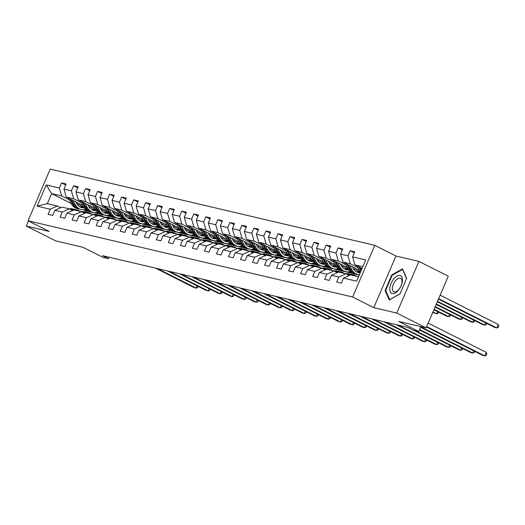 <?xml version="1.0" encoding="UTF-8"?>
<svg xmlns="http://www.w3.org/2000/svg" width="525" height="525" viewBox="0 0 525 525"><rect width="100%" height="100%" fill="white"/><g stroke="black" fill="none" stroke-linecap="round" stroke-linejoin="round"><path stroke-width="0.79" d="M374.778 245.339L50.216 169.116L28.068 220.782L352.636 297.006L374.778 245.339L395.935 256.003L373.787 307.67L396.762 313.064L418.911 261.397L395.935 256.003M418.911 261.397L448.284 276.202L426.142 327.869L398.777 321.444L418.753 331.518L420.847 326.629M28.429 220.966L26.25 226.052L55.63 240.863L82.996 247.288L102.979 257.362L108.373 258.628L108.99 257.191M396.762 313.064L426.142 327.869M71.216 203.49L51.627 193.613L47.316 203.667L57.337 206.023L50.242 209.239L48.057 214.338L52.684 215.421L54.869 210.328L62.272 212.061L60.086 217.16L64.713 218.249L66.898 213.15L74.301 214.889L72.115 219.982L76.735 221.071L78.921 215.972L86.323 217.711L84.138 222.81L88.764 223.893L90.95 218.8L98.352 220.539L96.167 225.632L100.793 226.721L102.979 221.622L110.375 223.361L108.196 228.46L112.816 229.543L115.001 224.444L122.404 226.183L120.218 231.282L124.845 232.365L127.03 227.273L134.433 229.012L132.248 234.104L136.874 235.193L139.059 230.094L146.455 231.833L144.27 236.933L148.897 238.015L151.082 232.923L158.484 234.655L156.299 239.754L160.926 240.844L163.111 235.745L170.513 237.484L168.328 242.576L172.955 243.666L175.133 238.567L182.536 240.306L180.351 245.405L184.977 246.488L187.162 241.395L194.565 243.127L192.38 248.227L197.006 249.316L199.192 244.217L206.588 245.956L204.409 251.055L209.029 252.138L211.214 247.039L218.617 248.778L216.431 253.877L221.058 254.96L223.243 249.867L230.646 251.606L228.46 256.699L233.087 257.788L235.272 252.689L242.668 254.428L240.483 259.527L245.109 260.61L247.295 255.511L254.697 257.25L252.512 262.349L257.138 263.432L259.324 258.339L266.726 260.078L264.541 265.171L269.168 266.26L271.346 261.161L278.749 262.9L276.563 267.999L281.19 269.082L283.375 263.99L290.778 265.722L288.592 270.821L293.219 271.911L295.404 266.812L302.8 268.551L300.622 273.643L305.242 274.733L307.427 269.633L314.829 271.373L312.644 276.472L317.271 277.554L319.456 272.462L326.858 274.201L324.673 279.293L329.3 280.383L331.485 275.284L338.881 277.023L336.696 282.122L341.322 283.205L343.508 278.106L356.613 281.183L365.715 259.96L352.603 256.882L354.788 251.783L350.162 250.701L354.349 252.807M50.242 209.239L37.137 206.161L46.233 184.938L59.338 188.016L61.523 182.917L65.71 185.03M350.162 250.701L347.983 255.8L340.581 254.061L342.766 248.962L338.139 247.879L335.954 252.971L328.552 251.232L330.737 246.14L326.11 245.05L323.925 250.149L316.529 248.41L318.708 243.311L314.088 242.228L311.902 247.321L304.5 245.588L306.685 240.489L302.059 239.4L299.873 244.499L292.471 242.76L294.656 237.668L290.03 236.578L287.844 241.677L280.448 239.938L282.634 234.839L278.007 233.756L275.822 238.849L268.419 237.11L270.605 232.017L265.978 230.928L263.793 236.027L256.39 234.288L258.576 229.189L253.949 228.106L251.77 233.205L244.368 231.466L246.553 226.367L241.927 225.284L239.741 230.377L232.339 228.637L234.524 223.545L229.898 222.456L227.712 227.555L220.316 225.816L222.495 220.717L217.875 219.634L215.69 224.733L208.287 222.994L210.473 217.895L205.846 216.805L203.661 221.904L196.258 220.165L198.443 215.073L193.817 213.983L191.632 219.082L184.236 217.343L186.421 212.244L181.794 211.162L179.609 216.254L172.207 214.522L174.392 209.423L169.765 208.333L167.58 213.432L160.178 211.693L162.363 206.601L157.736 205.511L155.558 210.61L148.155 208.871L150.34 203.772L145.714 202.689L143.528 207.782L136.126 206.043L138.311 200.95L133.685 199.861L131.499 204.96L124.097 203.221L126.282 198.122L121.662 197.039L119.477 202.138L112.074 200.399L114.26 195.3L109.633 194.217L107.448 199.31L100.045 197.571L102.231 192.478L97.604 191.389L95.419 196.488L88.023 194.749L90.202 189.65L85.582 188.567L83.396 193.659L75.994 191.927L78.179 186.828L73.552 185.738L71.367 190.838L63.965 189.098L66.15 184.006L61.523 182.917M418.753 331.518L413.359 330.251L407.479 327.285L102.5 255.668L108.373 258.628M54.869 210.328L61.963 207.113L69.366 208.845L72.693 210.525M111.812 216.773L100.354 214.233L96.836 212.461M82.747 205.36L66.275 197.052L73.677 198.791L81.349 202.663M107.756 215.972L106.614 215.394M94.303 209.193L88.718 206.377M74.812 209.396A11.688 9.995 103.2 0 0 74.353 209.272L72.89 208.93A11.688 9.995 -76.8 0 0 69.353 208.845L62.272 212.061M63.965 189.098L66.275 197.052M71.367 190.838L73.677 198.791M66.898 213.15L73.992 209.934L81.395 211.673L84.715 213.347M123.834 219.594L112.383 217.061L108.859 215.283M94.776 208.182L78.297 199.881L85.7 201.62L93.378 205.485M119.785 218.794L118.643 218.223M106.332 212.015L100.748 209.199M81.395 211.673L74.301 214.889M75.994 191.927L78.297 199.881M83.396 193.659L85.7 201.62M78.921 215.972L86.015 212.756L93.417 214.495L96.744 216.169M135.863 222.423L124.405 219.883L120.888 218.111M106.805 211.011L90.326 202.702L97.729 204.442L105.4 208.313M131.808 221.622L130.666 221.045M118.355 214.843L112.77 212.028M98.864 215.047A11.688 9.995 103.2 0 0 98.405 214.922L96.941 214.581A11.688 9.995 -76.8 0 0 93.404 214.495L86.323 217.711M88.023 194.749L90.326 202.702M95.419 196.488L97.729 204.442M90.95 218.8L98.044 215.585L105.446 217.317L108.773 218.997M147.893 225.245L136.434 222.705L132.917 220.933M118.827 213.832L102.355 205.531L109.758 207.263L117.429 211.135M143.837 224.444L142.695 223.873M130.384 217.665L124.799 214.85M105.446 217.317L98.352 220.539M100.045 197.571L102.355 205.531M107.448 199.31L109.758 207.263M102.979 221.622L110.073 218.407L117.475 220.146L120.796 221.819M159.915 228.067L148.463 225.533L144.939 223.755M130.856 216.654L114.378 208.353L121.78 210.092L129.458 213.957M155.859 227.273L154.724 226.695M142.413 220.487L136.822 217.672M122.922 220.69A11.688 9.995 103.2 0 0 122.463 220.572L120.993 220.224A11.688 9.995 -76.8 0 0 117.456 220.139L110.375 223.361M112.074 200.399L114.378 208.353M119.477 202.138L121.78 210.092M115.001 224.444L122.095 221.228L129.498 222.968L132.825 224.648M171.944 230.895L160.486 228.355L156.968 226.583M142.885 219.483L126.407 211.175L133.809 212.914L141.481 216.786M167.888 230.094L166.747 229.517M154.435 223.315L148.851 220.5M129.498 222.968L122.404 226.183M124.097 203.221L126.407 211.175M131.499 204.96L133.809 212.914M127.03 227.273L134.124 224.057L141.527 225.796L144.847 227.469M183.973 233.717L172.515 231.177L168.998 229.405M154.908 222.305L138.436 214.003L145.832 215.742L153.51 219.607M179.918 232.916L178.776 232.345M166.464 226.137L160.88 223.322M146.974 226.341A11.688 9.995 103.2 0 0 146.514 226.223L145.051 225.875A11.688 9.995 -76.8 0 0 141.507 225.789L134.433 229.012M136.126 206.043L138.436 214.003M143.528 207.782L145.832 215.742M139.059 230.094L146.153 226.879L153.549 228.618L156.877 230.291M195.996 236.539L184.544 234.006L181.02 232.227M166.937 225.133L150.458 216.825L157.861 218.564L165.532 222.429M191.94 235.745L190.798 235.167M178.487 228.959L172.902 226.144M153.549 228.618L146.455 231.833M148.155 208.871L150.458 216.825M155.558 210.61L157.861 218.564M151.082 232.923L158.176 229.701L165.578 231.44L168.906 233.12M208.025 239.367L196.567 236.827L193.049 235.056M178.959 227.955L162.487 219.647L169.89 221.386L177.562 225.258M203.969 238.567L202.827 237.989M190.516 231.787L184.931 228.972M171.025 231.991A11.688 9.995 103.2 0 0 170.566 231.866L169.102 231.525A11.688 9.995 -76.8 0 0 165.565 231.44L158.484 234.655M160.178 211.693L162.487 219.647M167.58 213.432L169.89 221.386M163.111 235.745L170.205 232.529L177.607 234.268L180.928 235.942M220.047 242.189L208.596 239.656L205.072 237.877M190.988 230.777L174.517 222.475L181.912 224.214L189.591 228.08M215.998 241.388L214.856 240.817M202.545 234.609L196.96 231.794M177.607 234.268L170.513 237.484M172.207 214.522L174.517 222.475M179.609 216.254L181.912 224.214M175.133 238.567L182.234 235.351L189.63 237.09L192.957 238.763M232.076 245.011L220.618 242.478L217.101 240.706M203.018 233.605L186.539 225.297L193.942 227.036L201.613 230.902M228.021 244.217L226.879 243.639M214.567 237.431L208.983 234.616M189.63 237.09L182.536 240.306M184.236 217.343L186.539 225.297M191.632 219.082L193.942 227.036M187.162 241.395L194.257 238.179L201.659 239.912L204.986 241.592M244.105 247.839L232.647 245.3L229.13 243.528M215.04 236.427L198.568 228.126L205.971 229.858L213.642 233.73M240.05 247.039L238.908 246.468M226.597 240.26L221.012 237.444M201.659 239.912L194.565 243.127M196.258 220.165L198.568 228.126M203.661 221.904L205.971 229.858M199.192 244.217L206.286 241.001L213.688 242.74L217.009 244.414M256.128 250.661L244.676 248.128L241.152 246.35M227.069 239.249L210.591 230.948L217.993 232.687L225.671 236.552M252.072 249.861L250.937 249.29M238.626 243.082L233.041 240.266A9.699 8.295 103.2 0 0 238.074 244.328A9.699 8.295 103.2 0 0 240.45 244.479M219.135 243.285A11.688 9.995 103.2 0 0 218.676 243.167L217.206 242.819A11.688 9.995 -76.8 0 0 213.668 242.734L206.588 245.956M208.287 222.994L210.591 230.948M215.69 224.733L217.993 232.687M211.214 247.039L218.308 243.823L225.711 245.562L229.038 247.242M268.157 253.49L256.699 250.95L253.181 249.178M239.098 242.077L222.62 233.769L230.022 235.508L237.694 239.38M264.101 252.689L262.959 252.112M250.648 245.91L245.063 243.095M225.711 245.562L218.617 248.778M220.316 225.816L222.62 233.769M227.712 227.555L230.022 235.508M223.243 249.867L230.337 246.652L237.74 248.391L241.06 250.064M280.186 256.312L268.728 253.772L265.21 252M251.121 244.899L234.649 236.598L242.045 238.33L249.723 242.202M276.13 255.511L274.988 254.94M262.677 248.732L257.092 245.917M243.187 248.935A11.688 9.995 103.2 0 0 242.727 248.817L241.264 248.469A11.688 9.995 -76.8 0 0 237.727 248.384L230.646 251.606M232.339 228.637L234.649 236.598M239.741 230.377L242.045 238.33M235.272 252.689L242.366 249.473L249.762 251.213L253.089 252.886M292.208 259.133L280.757 256.6L277.233 254.822M263.15 247.721L246.671 239.42L254.074 241.159L261.752 245.024M288.153 258.339L287.011 257.762M274.7 251.554L269.115 248.738M249.762 251.213L242.668 254.428M244.368 231.466L246.671 239.42M251.77 233.205L254.074 241.159M247.295 255.511L254.389 252.295L261.791 254.034L265.118 255.714M304.238 261.962L292.779 259.422L289.262 257.65M275.172 250.55L258.7 242.242L266.103 243.981L273.774 247.852M300.182 261.161L299.04 260.584M286.729 254.382L281.144 251.567M267.238 254.586A11.688 9.995 103.2 0 0 266.779 254.461L265.315 254.12A11.688 9.995 -76.8 0 0 261.778 254.034L254.697 257.25M256.39 234.288L258.7 242.242M263.793 236.027L266.103 243.981M259.324 258.339L266.418 255.124L273.82 256.863L277.141 258.536M316.26 264.784L304.808 262.244L301.291 260.472M287.201 253.372L270.729 245.07L278.125 246.809L285.803 250.674M312.211 263.983L311.069 263.412M298.758 257.204L293.173 254.389M273.82 256.863L266.726 260.078M268.419 237.11L270.729 245.07M275.822 238.849L278.125 246.809M271.346 261.161L278.447 257.946L285.843 259.685L289.17 261.358M328.289 267.606L316.831 265.072L313.313 263.301M299.23 256.2L282.752 247.892L290.154 249.631L297.826 253.496M324.233 266.812L323.092 266.234M310.78 260.026L305.196 257.211M291.29 260.236A11.688 9.995 103.2 0 0 290.83 260.111L289.367 259.77A11.688 9.995 -76.8 0 0 285.83 259.678L278.749 262.9M280.448 239.938L282.752 247.892M287.844 241.677L290.154 249.631M283.375 263.99L290.469 260.767L297.872 262.507L301.199 264.187M340.318 270.434L328.86 267.894L325.342 266.123M311.253 259.022L294.781 250.714L302.183 252.453L309.855 256.325M336.262 269.633L335.121 269.056M322.809 262.854L317.225 260.039M303.319 263.058A11.688 9.995 103.2 0 0 302.859 262.933L301.396 262.592A11.688 9.995 -76.8 0 0 297.859 262.507L290.778 265.722M292.471 242.76L294.781 250.714M299.873 244.499L302.183 252.453M295.404 266.812L302.498 263.596L309.901 265.335L313.222 267.008M352.341 273.256L340.889 270.723L337.365 268.944M323.282 261.844L306.803 253.542L314.206 255.281L321.884 259.147M348.285 272.455L347.15 271.884M334.838 265.676L329.254 262.861M309.901 265.335L302.8 268.551M304.5 245.588L306.803 253.542M311.902 247.321L314.206 255.281M307.427 269.633L314.521 266.418L321.923 268.157L325.251 269.83M359.251 275.034L352.912 273.545L349.394 271.773M335.311 264.672L318.832 256.364L326.235 258.103L333.907 261.975M346.861 268.505L341.276 265.689M327.37 268.708A11.688 9.995 103.2 0 0 326.911 268.583L325.447 268.242A11.688 9.995 -76.8 0 0 321.91 268.157L314.829 271.373M316.529 248.41L318.832 256.364M323.925 250.149L326.235 258.103M319.456 272.462L326.55 269.246L333.952 270.979L337.273 272.659M347.333 267.494L330.862 259.192L338.258 260.925L345.936 264.797M358.89 271.327L353.305 268.511M333.952 270.979L326.858 274.201M328.552 251.232L330.862 259.192M335.954 252.971L338.258 260.925M331.485 275.284L338.579 272.068L345.975 273.807L349.302 275.481M359.363 270.316L342.884 262.014L350.287 263.753L357.965 267.619M345.975 273.807L338.881 277.023M340.581 254.061L342.884 262.014M347.983 255.8L350.287 263.753M343.508 278.106L350.602 274.89L358.516 276.747M362.073 268.446L354.913 264.836L362.827 266.693M352.603 256.882L354.913 264.836M373.787 307.67L352.636 297.006M26.25 226.052L49.225 231.446L28.068 220.782M57.337 206.023L60.664 207.697M99.783 213.944L85.706 210.794L83.665 209.764M85.706 210.794L85.26 211.838M95.727 213.15L94.585 212.573M82.274 206.364L76.689 203.549A9.699 8.295 103.2 0 0 81.729 207.618A9.699 8.295 103.2 0 0 84.105 207.769M69.32 199.835L61.648 195.969L51.627 193.613L46.233 184.938M47.316 203.667L37.137 206.161M59.338 188.016L61.648 195.969M338.139 247.879L342.326 249.985M326.11 245.05L330.297 247.163M347.524 271.904L348.351 272.317M314.088 242.228L318.275 244.335M335.501 269.082L336.322 269.496M302.059 239.4L306.246 241.513M323.472 266.254L324.293 266.667M290.03 236.578L294.217 238.691M311.45 263.432L312.27 263.845M278.007 233.756L282.194 235.863M299.421 260.61L300.241 261.023M265.978 230.928L270.165 233.041M287.392 257.782L288.212 258.195M253.949 228.106L258.136 230.219M275.369 254.96L276.189 255.373M241.927 225.284L246.113 227.391M263.34 252.138L264.16 252.551M229.898 222.456L234.084 224.569M251.311 249.309L252.138 249.723M217.875 219.634L222.062 221.74M239.288 246.488L240.109 246.901M205.846 216.805L210.033 218.918M227.259 243.659L228.08 244.073M193.817 213.983L198.004 216.097M215.237 240.837L216.057 241.251M181.794 211.162L185.981 213.268M203.208 238.015L204.028 238.429M169.765 208.333L173.952 210.446M191.179 235.187L191.999 235.6M157.736 205.511L161.923 207.624M179.156 232.365L179.977 232.778M145.714 202.689L149.901 204.796M167.127 229.543L167.947 229.957M133.685 199.861L137.872 201.974M155.098 226.715L155.925 227.128M121.662 197.039L125.843 199.146M143.076 223.893L143.896 224.306M109.633 194.217L113.82 196.324M131.047 221.064L131.867 221.484M97.604 191.389L101.791 193.502M119.024 218.243L119.844 218.656M85.582 188.567L89.768 190.673M106.995 215.421L107.815 215.834M73.552 185.738L77.739 187.852M94.966 212.592L95.786 213.006M402.557 268.866L391.781 274.897L385.114 290.456L389.215 299.985L399.991 293.947L406.658 278.388L402.557 268.866M385.875 290.843L385.114 290.456M392.359 275.185L391.781 274.897M357.991 276.629A11.688 9.995 -76.8 0 1 358.608 276.537M426.687 326.596L484.785 355.884L482.856 355.432L426.503 327.022M428.183 323.105L486.281 352.393L484.785 355.884L486.183 355.471L486.78 354.073L486.281 352.393M357.085 265.932L359.973 271.497A11.688 9.995 103.2 0 0 360.426 272.291M361.673 268.242L361.942 268.761M438.473 299.099L494.826 327.502L496.755 327.954L498.251 324.463L440.153 295.181M358.831 266.812L360.99 270.979M361.358 270.119L359.927 267.369M498.251 324.463L498.75 326.143L498.153 327.541L496.755 327.954L438.657 298.673M393.724 278.985A9.929 5.04 -63.2 0 0 390.246 291.815A9.929 5.04 -63.2 0 0 398.514 290.095A9.929 5.04 -63.2 0 0 401.992 277.272A9.929 5.04 -63.2 0 0 393.724 278.985M395.377 280.875A7.521 3.819 -63.2 0 0 393.809 291.795A7.521 3.819 -63.2 0 0 399.007 289.288A7.521 3.819 -63.2 0 0 400.575 278.368A7.521 3.819 -63.2 0 0 395.377 280.875M400.057 293.797L389.662 299.618L385.685 290.384L392.142 275.31L402.583 269.463L406.547 278.657M348.357 275.008L349.584 274.752A11.688 9.995 -76.8 0 1 353.358 274.792A11.688 9.995 -76.8 0 1 356.567 276.294M345.962 273.801A11.688 9.995 -76.8 0 1 349.499 273.886L350.969 274.234A11.688 9.995 103.2 0 0 347.189 274.194L346.874 274.26M347.452 274.549L348.114 274.411A11.688 9.995 -76.8 0 1 351.894 274.45L353.358 274.792M420.755 326.845L472.756 353.056L470.827 352.603L420.571 327.272M351.428 274.352A11.688 9.995 103.2 0 0 350.969 274.234M474.718 351.33L474.154 352.642L472.756 353.056L473.714 350.825M336.335 272.18L337.555 271.93A11.688 9.995 -76.8 0 1 341.329 271.97A11.688 9.995 -76.8 0 1 344.538 273.466M333.939 270.979A11.688 9.995 -76.8 0 1 337.477 271.064L338.94 271.405A11.688 9.995 103.2 0 0 335.167 271.366L334.845 271.432M335.423 271.72L336.092 271.582A11.688 9.995 -76.8 0 1 339.865 271.628L341.329 271.97M419.613 329.51L460.727 350.234L458.804 349.781L419.429 329.936M339.399 271.53A11.688 9.995 103.2 0 0 338.94 271.405M462.696 348.502L462.131 349.821L460.727 350.234L461.685 347.996M356.482 271.845A9.699 8.295 103.2 0 0 359.697 270.959M345.063 263.11L347.944 268.669A11.688 9.995 103.2 0 0 354.034 273.604L355.497 273.945A11.688 9.995 103.2 0 0 355.963 274.043M349.643 265.42L351.803 269.574A11.688 9.995 103.2 0 0 357.886 274.509A11.688 9.995 103.2 0 0 359.389 274.719M352.433 266.825L353.286 268.478A9.699 8.295 103.2 0 0 358.345 272.573A9.699 8.295 103.2 0 0 360.229 272.757M346.802 263.99L349.407 269.017A11.688 9.995 103.2 0 0 355.497 273.945M360.111 271.76A9.699 8.295 -76.8 0 1 357.171 272.186M357.886 274.509L356.423 274.162A11.688 9.995 -76.8 0 1 350.333 269.233L347.904 264.541M357.617 272.363A9.699 8.295 103.2 0 0 360.36 272.18M437.332 301.757L482.797 324.68L484.726 325.132L437.515 301.33M486.688 323.4L486.124 324.719L484.726 325.132L485.684 322.895M344.452 269.023A9.699 8.295 103.2 0 0 347.668 268.137M333.034 260.288L335.921 265.847A11.688 9.995 103.2 0 0 342.005 270.775L343.475 271.123A11.688 9.995 103.2 0 0 343.934 271.215M337.614 262.598L339.773 266.752A11.688 9.995 103.2 0 0 345.863 271.681A11.688 9.995 103.2 0 0 350.195 271.589M340.403 264.003L341.263 265.657A9.699 8.295 103.2 0 0 346.316 269.752A9.699 8.295 103.2 0 0 348.692 269.902M334.773 261.161L337.385 266.188A11.688 9.995 103.2 0 0 343.475 271.123M348.088 268.938A9.699 8.295 -76.8 0 1 345.148 269.364M345.863 271.681L344.4 271.34A11.688 9.995 -76.8 0 1 338.31 266.411L335.875 261.719M345.594 269.542A9.699 8.295 103.2 0 0 348.337 269.358M436.196 304.421L470.774 321.851L472.697 322.304L436.373 303.995M474.666 320.578L474.101 321.891L472.697 322.304L473.655 320.066M324.306 269.358L325.526 269.102A11.688 9.995 -76.8 0 1 329.306 269.148A11.688 9.995 -76.8 0 1 332.509 270.644M323.393 268.898L324.063 268.761A11.688 9.995 -76.8 0 1 327.836 268.8L329.306 269.148M415.793 330.822L448.704 347.412L446.775 346.959L413.864 330.369M326.911 268.583A11.688 9.995 103.2 0 0 323.137 268.544L322.822 268.61M450.667 345.68L450.102 346.999L448.704 347.412L449.663 345.174M312.277 266.536L313.504 266.28A11.688 9.995 -76.8 0 1 317.277 266.319A11.688 9.995 -76.8 0 1 320.486 267.816M309.881 265.328A11.688 9.995 -76.8 0 1 313.425 265.414L314.888 265.762A11.688 9.995 103.2 0 0 311.108 265.722L310.793 265.788M311.371 266.077L312.034 265.939A11.688 9.995 -76.8 0 1 315.814 265.978L317.277 266.319M397.891 325.034L436.675 344.584L434.746 344.131L395.962 324.581M315.348 265.88A11.688 9.995 103.2 0 0 314.888 265.762M438.637 342.858L438.073 344.17L436.675 344.584L437.633 342.346M300.254 263.707L301.475 263.458A11.688 9.995 -76.8 0 1 305.248 263.498A11.688 9.995 -76.8 0 1 308.457 264.994M299.342 263.248L300.011 263.11A11.688 9.995 -76.8 0 1 303.785 263.15L305.248 263.498M385.862 322.212L424.653 341.762L422.723 341.309L383.939 321.759M302.859 262.933A11.688 9.995 103.2 0 0 299.086 262.894L298.764 262.959M426.615 340.029L426.051 341.348L424.653 341.762L425.611 339.524M332.423 266.201A9.699 8.295 103.2 0 0 335.639 265.315M321.005 257.46L323.892 263.025A11.688 9.995 103.2 0 0 329.982 267.953L331.446 268.295A11.688 9.995 103.2 0 0 331.912 268.393M325.592 259.77L327.744 263.931A11.688 9.995 103.2 0 0 333.834 268.859A11.688 9.995 103.2 0 0 338.166 268.767M328.374 261.174L329.234 262.835A9.699 8.295 103.2 0 0 334.287 266.923A9.699 8.295 103.2 0 0 336.663 267.074M322.75 258.339L325.356 263.366A11.688 9.995 103.2 0 0 331.446 268.295M336.059 266.109A9.699 8.295 -76.8 0 1 333.119 266.543M333.834 268.859L332.371 268.511A11.688 9.995 -76.8 0 1 326.281 263.583L323.846 258.891M333.565 266.713A9.699 8.295 103.2 0 0 336.308 266.536M435.054 307.086L458.745 319.029L460.674 319.482L435.238 306.659M462.637 317.75L462.072 319.069L460.674 319.482L461.633 317.244M320.401 263.373A9.699 8.295 103.2 0 0 323.617 262.487M308.982 254.638L311.863 260.197A11.688 9.995 103.2 0 0 317.953 265.132L319.417 265.473A11.688 9.995 103.2 0 0 319.882 265.571M313.563 256.948L315.722 261.102A11.688 9.995 103.2 0 0 321.805 266.037A11.688 9.995 103.2 0 0 326.143 265.939M316.352 258.353L317.212 260.006A9.699 8.295 103.2 0 0 322.265 264.101A9.699 8.295 103.2 0 0 324.64 264.252M310.721 255.518L313.333 260.544A11.688 9.995 103.2 0 0 319.417 265.473M324.037 263.287A9.699 8.295 -76.8 0 1 321.09 263.714M321.805 266.037L320.342 265.689A11.688 9.995 -76.8 0 1 314.258 260.761L311.824 256.069M321.536 263.891A9.699 8.295 103.2 0 0 324.279 263.707M433.913 309.75L446.716 316.207L448.645 316.654L434.096 309.323M450.608 314.928L450.043 316.247L448.645 316.654L449.603 314.423M308.372 260.551A9.699 8.295 103.2 0 0 311.588 259.665M296.953 251.81L299.841 257.375A11.688 9.995 103.2 0 0 305.924 262.303L307.394 262.651A11.688 9.995 103.2 0 0 307.86 262.743M301.54 254.126L303.693 258.28A11.688 9.995 103.2 0 0 309.783 263.209A11.688 9.995 103.2 0 0 314.114 263.117M304.323 255.524L305.183 257.184A9.699 8.295 103.2 0 0 310.236 261.279A9.699 8.295 103.2 0 0 312.611 261.43M298.699 252.689L301.304 257.716A11.688 9.995 103.2 0 0 307.394 262.651M312.007 260.459A9.699 8.295 -76.8 0 1 309.067 260.892M309.783 263.209L308.319 262.868A11.688 9.995 -76.8 0 1 302.229 257.933L299.795 253.247M309.514 261.063A9.699 8.295 103.2 0 0 312.257 260.886M432.771 312.408L436.623 313.832L432.954 311.981M438.585 312.106L438.021 313.418L436.623 313.832L437.581 311.594M296.343 257.729A9.699 8.295 103.2 0 0 299.558 256.837M284.924 248.988L287.812 254.553A11.688 9.995 103.2 0 0 293.902 259.481L295.365 259.822A11.688 9.995 103.2 0 0 295.831 259.921M289.511 251.298L291.664 255.452A11.688 9.995 103.2 0 0 297.754 260.387A11.688 9.995 103.2 0 0 302.085 260.295M292.294 252.702L293.153 254.363A9.699 8.295 103.2 0 0 298.207 258.451A9.699 8.295 103.2 0 0 300.582 258.602M286.67 249.867L289.275 254.894A11.688 9.995 103.2 0 0 295.365 259.822M299.978 257.637A9.699 8.295 -76.8 0 1 297.038 258.07M297.754 260.387L296.29 260.039A11.688 9.995 -76.8 0 1 290.2 255.111L287.772 250.418M297.485 258.241A9.699 8.295 103.2 0 0 300.228 258.064M284.32 254.901A9.699 8.295 103.2 0 0 287.536 254.015M272.902 246.166L275.783 251.724A11.688 9.995 103.2 0 0 281.873 256.659L283.336 257.001A11.688 9.995 103.2 0 0 283.802 257.099M277.482 248.476L279.641 252.63A11.688 9.995 103.2 0 0 285.731 257.558A11.688 9.995 103.2 0 0 290.062 257.467M280.271 249.88L281.131 251.534A9.699 8.295 103.2 0 0 286.184 255.629A9.699 8.295 103.2 0 0 288.56 255.78M274.641 247.039L277.252 252.072A11.688 9.995 103.2 0 0 283.336 257.001M287.956 254.815A9.699 8.295 -76.8 0 1 285.009 255.242M285.731 257.558L284.261 257.217A11.688 9.995 -76.8 0 1 278.178 252.289L275.743 247.597M285.462 255.419A9.699 8.295 103.2 0 0 288.199 255.235M272.291 252.079A9.699 8.295 103.2 0 0 275.507 251.193M260.873 243.338L263.76 248.902A11.688 9.995 103.2 0 0 269.85 253.831L271.313 254.179A11.688 9.995 103.2 0 0 271.779 254.271M265.46 245.648L267.612 249.808A11.688 9.995 103.2 0 0 273.702 254.737A11.688 9.995 103.2 0 0 278.033 254.645M268.242 247.052L269.102 248.712A9.699 8.295 103.2 0 0 274.155 252.801A9.699 8.295 103.2 0 0 276.531 252.952M262.618 244.217L265.223 249.244A11.688 9.995 103.2 0 0 271.313 254.179M275.927 251.987A9.699 8.295 -76.8 0 1 272.987 252.42M273.702 254.737L272.239 254.395A11.688 9.995 -76.8 0 1 266.149 249.46L263.714 244.775M273.433 252.591A9.699 8.295 103.2 0 0 276.176 252.413M260.269 249.257A9.699 8.295 103.2 0 0 263.484 248.364M248.85 240.516L251.731 246.074A11.688 9.995 103.2 0 0 257.821 251.009L259.284 251.35A11.688 9.995 103.2 0 0 259.75 251.449M253.431 242.826L255.59 246.98A11.688 9.995 103.2 0 0 261.673 251.915A11.688 9.995 103.2 0 0 266.011 251.823M256.213 244.23L257.073 245.884A9.699 8.295 103.2 0 0 262.126 249.979A9.699 8.295 103.2 0 0 264.502 250.13M250.589 241.395L253.194 246.422A11.688 9.995 103.2 0 0 259.284 251.35M263.898 249.165A9.699 8.295 -76.8 0 1 260.958 249.598M261.673 251.915L260.21 251.567A11.688 9.995 -76.8 0 1 254.12 246.638L251.692 241.946M261.404 249.769A9.699 8.295 103.2 0 0 264.147 249.592M248.24 246.428A9.699 8.295 103.2 0 0 251.455 245.543M236.821 237.694L239.708 243.252A11.688 9.995 103.2 0 0 245.792 248.181L247.255 248.528A11.688 9.995 103.2 0 0 247.721 248.62M241.402 240.004L243.561 244.158A11.688 9.995 103.2 0 0 249.651 249.086A11.688 9.995 103.2 0 0 253.982 248.994M244.191 241.408L245.05 243.062A9.699 8.295 103.2 0 0 250.103 247.157A9.699 8.295 103.2 0 0 252.479 247.308M238.56 238.567L241.172 243.593A11.688 9.995 103.2 0 0 247.255 248.528M251.875 246.343A9.699 8.295 -76.8 0 1 248.929 246.77M249.651 249.086L248.181 248.745A11.688 9.995 -76.8 0 1 242.097 243.817L239.662 239.124M249.382 246.947A9.699 8.295 103.2 0 0 252.118 246.763M236.211 243.607A9.699 8.295 103.2 0 0 239.426 242.721M224.792 234.865L227.679 240.43A11.688 9.995 103.2 0 0 233.769 245.359L235.233 245.7A11.688 9.995 103.2 0 0 235.699 245.798M229.379 237.175L231.532 241.336A11.688 9.995 103.2 0 0 237.622 246.264A11.688 9.995 103.2 0 0 241.953 246.173M232.162 238.58L233.021 240.24M226.537 235.745L229.143 240.772A11.688 9.995 103.2 0 0 235.233 245.7M239.846 243.515A9.699 8.295 -76.8 0 1 236.906 243.948M237.622 246.264L236.158 245.923A11.688 9.995 -76.8 0 1 230.068 240.988L227.633 236.302M237.352 244.118A9.699 8.295 103.2 0 0 240.096 243.941M224.188 240.778A9.699 8.295 103.2 0 0 227.404 239.892M212.769 232.043L215.65 237.602A11.688 9.995 103.2 0 0 221.74 242.537L223.204 242.878A11.688 9.995 103.2 0 0 223.67 242.977M217.35 234.353L219.509 238.507A11.688 9.995 103.2 0 0 225.593 243.442A11.688 9.995 103.2 0 0 229.93 243.351M220.139 235.758L220.999 237.412A9.699 8.295 103.2 0 0 226.052 241.507A9.699 8.295 103.2 0 0 228.427 241.657M214.508 232.923L217.12 237.95A11.688 9.995 103.2 0 0 223.204 242.878M227.824 240.693A9.699 8.295 -76.8 0 1 224.877 241.119M225.593 243.442L224.129 243.095A11.688 9.995 -76.8 0 1 218.046 238.166L215.611 233.474M225.323 241.297A9.699 8.295 103.2 0 0 228.067 241.113M212.159 237.956A9.699 8.295 103.2 0 0 215.375 237.07M200.74 229.222L203.628 234.78A11.688 9.995 103.2 0 0 209.711 239.708L211.181 240.056A11.688 9.995 103.2 0 0 211.647 240.148M205.327 231.532L207.48 235.686A11.688 9.995 103.2 0 0 213.57 240.614A11.688 9.995 103.2 0 0 217.901 240.522M208.11 232.936L208.97 234.59A9.699 8.295 103.2 0 0 214.023 238.685A9.699 8.295 103.2 0 0 216.398 238.836M202.486 230.094L205.091 235.121A11.688 9.995 103.2 0 0 211.181 240.056M215.795 237.871A9.699 8.295 -76.8 0 1 212.855 238.298M213.57 240.614L212.107 240.273A11.688 9.995 -76.8 0 1 206.017 235.338L203.582 230.652M213.301 238.475A9.699 8.295 103.2 0 0 216.044 238.291M200.13 235.134A9.699 8.295 103.2 0 0 203.346 234.242M188.711 226.393L191.599 231.958A11.688 9.995 103.2 0 0 197.689 236.887L199.152 237.228A11.688 9.995 103.2 0 0 199.618 237.326M193.298 228.703L195.451 232.864A11.688 9.995 103.2 0 0 201.541 237.792A11.688 9.995 103.2 0 0 205.872 237.7M196.081 230.107L196.941 231.768A9.699 8.295 103.2 0 0 201.994 235.856A9.699 8.295 103.2 0 0 204.369 236.007M190.457 227.273L193.062 232.299A11.688 9.995 103.2 0 0 199.152 237.228M203.766 235.043A9.699 8.295 -76.8 0 1 200.826 235.476M201.541 237.792L200.077 237.444A11.688 9.995 -76.8 0 1 193.988 232.516L191.559 227.824M201.272 235.646A9.699 8.295 103.2 0 0 204.015 235.469M188.107 232.306A9.699 8.295 103.2 0 0 191.323 231.42M176.689 223.571L179.57 229.13A11.688 9.995 103.2 0 0 185.66 234.065L187.123 234.406A11.688 9.995 103.2 0 0 187.589 234.504M181.269 225.881L183.428 230.035A11.688 9.995 103.2 0 0 189.518 234.97A11.688 9.995 103.2 0 0 193.85 234.872M184.058 227.286L184.918 228.939A9.699 8.295 103.2 0 0 189.971 233.034A9.699 8.295 103.2 0 0 192.347 233.185M178.428 224.451L181.04 229.477A11.688 9.995 103.2 0 0 187.123 234.406M191.743 232.221A9.699 8.295 -76.8 0 1 188.797 232.647M189.518 234.97L188.048 234.623A11.688 9.995 -76.8 0 1 181.965 229.694L179.53 225.002M189.243 232.824A9.699 8.295 103.2 0 0 191.986 232.641M176.078 229.484A9.699 8.295 103.2 0 0 179.294 228.598M164.66 220.743L167.547 226.308A11.688 9.995 103.2 0 0 173.637 231.236L175.101 231.584A11.688 9.995 103.2 0 0 175.567 231.676M169.247 223.053L171.399 227.213A11.688 9.995 103.2 0 0 177.489 232.142A11.688 9.995 103.2 0 0 181.821 232.05M172.029 224.457L172.889 226.118A9.699 8.295 103.2 0 0 177.942 230.213A9.699 8.295 103.2 0 0 180.318 230.363M166.405 221.622L169.011 226.649A11.688 9.995 103.2 0 0 175.101 231.584M179.714 229.392A9.699 8.295 -76.8 0 1 176.774 229.825M177.489 232.142L176.026 231.801A11.688 9.995 -76.8 0 1 169.936 226.866L167.501 222.18M177.22 229.996A9.699 8.295 103.2 0 0 179.963 229.819M164.056 226.662A9.699 8.295 103.2 0 0 167.272 225.77M152.637 217.921L155.518 223.479A11.688 9.995 103.2 0 0 161.608 228.414L163.072 228.756A11.688 9.995 103.2 0 0 163.537 228.854M157.218 220.231L159.377 224.385A11.688 9.995 103.2 0 0 165.46 229.32A11.688 9.995 103.2 0 0 169.798 229.228M160 221.635L160.86 223.296A9.699 8.295 103.2 0 0 165.913 227.384A9.699 8.295 103.2 0 0 168.289 227.535M154.376 218.8L156.982 223.827A11.688 9.995 103.2 0 0 163.072 228.756M167.685 226.57A9.699 8.295 -76.8 0 1 164.745 227.003M165.46 229.32L163.997 228.972A11.688 9.995 -76.8 0 1 157.907 224.044L155.479 219.352M165.191 227.174A9.699 8.295 103.2 0 0 167.934 226.997M152.027 223.834A9.699 8.295 103.2 0 0 155.243 222.948M140.608 215.099L143.496 220.657A11.688 9.995 103.2 0 0 149.579 225.586L151.042 225.934A11.688 9.995 103.2 0 0 151.508 226.026M145.189 217.409L147.348 221.563A11.688 9.995 103.2 0 0 153.438 226.492A11.688 9.995 103.2 0 0 157.769 226.4M147.978 218.813L148.838 220.467A9.699 8.295 103.2 0 0 153.891 224.562A9.699 8.295 103.2 0 0 156.266 224.713M142.347 215.972L144.959 221.005A11.688 9.995 103.2 0 0 151.042 225.934M155.662 223.748A9.699 8.295 -76.8 0 1 152.716 224.175M153.438 226.492L151.968 226.15A11.688 9.995 -76.8 0 1 145.884 221.222L143.45 216.53M153.169 224.352A9.699 8.295 103.2 0 0 155.905 224.168M139.998 221.012A9.699 8.295 103.2 0 0 143.213 220.126M128.579 212.271L131.467 217.836A11.688 9.995 103.2 0 0 137.557 222.764L139.02 223.112A11.688 9.995 103.2 0 0 139.486 223.204M133.166 214.581L135.319 218.741A11.688 9.995 103.2 0 0 141.409 223.67A11.688 9.995 103.2 0 0 145.74 223.578M135.949 215.985L136.808 217.645A9.699 8.295 103.2 0 0 141.862 221.734A9.699 8.295 103.2 0 0 144.237 221.885M130.325 213.15L132.93 218.177A11.688 9.995 103.2 0 0 139.02 223.112M143.633 220.92A9.699 8.295 -76.8 0 1 140.693 221.353M141.409 223.67L139.945 223.328A11.688 9.995 -76.8 0 1 133.855 218.393L131.421 213.708M141.14 221.524A9.699 8.295 103.2 0 0 143.883 221.347M127.975 218.19A9.699 8.295 103.2 0 0 131.191 217.298M116.557 209.449L119.438 215.007A11.688 9.995 103.2 0 0 125.528 219.942L126.991 220.283A11.688 9.995 103.2 0 0 127.457 220.382M121.137 211.759L123.296 215.913A11.688 9.995 103.2 0 0 129.38 220.848A11.688 9.995 103.2 0 0 133.718 220.756M123.926 213.163L124.779 214.817A9.699 8.295 103.2 0 0 129.839 218.912A9.699 8.295 103.2 0 0 132.215 219.063M118.296 210.328L120.901 215.355A11.688 9.995 103.2 0 0 126.991 220.283M131.604 218.098A9.699 8.295 -76.8 0 1 128.664 218.525M129.38 220.848L127.916 220.5A11.688 9.995 -76.8 0 1 121.826 215.572L119.398 210.879M129.111 218.702A9.699 8.295 103.2 0 0 131.854 218.525M115.946 215.362A9.699 8.295 103.2 0 0 119.162 214.476M104.528 206.627L107.415 212.185A11.688 9.995 103.2 0 0 113.498 217.114L114.968 217.462A11.688 9.995 103.2 0 0 115.434 217.553M109.115 208.937L111.267 213.091A11.688 9.995 103.2 0 0 117.357 218.019A11.688 9.995 103.2 0 0 121.688 217.927M111.897 210.341L112.757 211.995A9.699 8.295 103.2 0 0 117.81 216.09A9.699 8.295 103.2 0 0 120.186 216.241M106.267 207.5L108.878 212.527A11.688 9.995 103.2 0 0 114.968 217.462M119.582 215.276A9.699 8.295 -76.8 0 1 116.642 215.703M117.357 218.019L115.894 217.678A11.688 9.995 -76.8 0 1 109.804 212.75L107.369 208.058M117.088 215.88A9.699 8.295 103.2 0 0 119.831 215.696M288.225 260.886L289.446 260.63A11.688 9.995 -76.8 0 1 293.226 260.676A11.688 9.995 -76.8 0 1 296.428 262.172M287.313 260.426L287.982 260.288A11.688 9.995 -76.8 0 1 291.756 260.328L293.226 260.676M373.839 319.384L412.624 338.933L410.694 338.481L371.91 318.931M290.83 260.111A11.688 9.995 103.2 0 0 287.057 260.072L286.742 260.137M414.586 337.208L414.022 338.527L412.624 338.933L413.582 336.702M276.196 258.057L277.423 257.808A11.688 9.995 -76.8 0 1 281.197 257.847A11.688 9.995 -76.8 0 1 284.406 259.343M273.801 256.856A11.688 9.995 -76.8 0 1 277.344 256.942L278.808 257.289A11.688 9.995 103.2 0 0 275.034 257.243L274.713 257.309M275.29 257.604L275.96 257.467A11.688 9.995 -76.8 0 1 279.733 257.506L281.197 257.847M361.81 316.562L400.595 336.112L398.672 335.659L359.881 316.109M279.267 257.408A11.688 9.995 103.2 0 0 278.808 257.289M402.557 334.379L401.992 335.698L400.595 336.112L401.553 333.874M264.173 255.235L265.394 254.986A11.688 9.995 -76.8 0 1 269.168 255.025A11.688 9.995 -76.8 0 1 272.377 256.522M263.261 254.776L263.931 254.638A11.688 9.995 -76.8 0 1 267.704 254.677L269.168 255.025M349.788 313.74L388.572 333.29L386.643 332.837L347.858 313.287M266.779 254.461A11.688 9.995 103.2 0 0 263.005 254.422L262.69 254.487M390.534 331.557L389.97 332.876L388.572 333.29L389.53 331.052M252.144 252.413L253.365 252.157A11.688 9.995 -76.8 0 1 257.145 252.197A11.688 9.995 -76.8 0 1 260.348 253.7M249.749 251.206A11.688 9.995 -76.8 0 1 253.286 251.298L254.756 251.639A11.688 9.995 103.2 0 0 250.976 251.6L250.661 251.665M251.239 251.954L251.902 251.816A11.688 9.995 -76.8 0 1 255.682 251.856L257.145 252.197M337.759 310.912L376.543 330.461L374.614 330.008L335.829 310.459M255.216 251.757A11.688 9.995 103.2 0 0 254.756 251.639M378.505 328.735L377.941 330.048L376.543 330.461L377.501 328.23M240.122 249.585L241.343 249.336A11.688 9.995 -76.8 0 1 245.116 249.375A11.688 9.995 -76.8 0 1 248.325 250.871M239.21 249.126L239.879 248.988A11.688 9.995 -76.8 0 1 243.652 249.034L245.116 249.375M325.73 308.09L364.514 327.639L362.591 327.187L323.807 307.637M242.727 248.817A11.688 9.995 103.2 0 0 238.954 248.771L238.632 248.837M366.476 325.907L365.918 327.226L364.514 327.639L365.472 325.402M228.093 246.763L229.313 246.507A11.688 9.995 -76.8 0 1 233.087 246.553A11.688 9.995 -76.8 0 1 236.296 248.049M225.698 245.562A11.688 9.995 -76.8 0 1 229.235 245.648L230.698 245.989A11.688 9.995 103.2 0 0 226.925 245.949L226.61 246.015M227.181 246.304L227.85 246.166A11.688 9.995 -76.8 0 1 231.623 246.205L233.087 246.553M313.707 305.261L352.492 324.817L350.562 324.365L311.778 304.808M231.157 246.113A11.688 9.995 103.2 0 0 230.698 245.989M354.454 323.085L353.889 324.404L352.492 324.817L353.45 322.58M216.064 243.941L217.291 243.685A11.688 9.995 -76.8 0 1 221.064 243.725A11.688 9.995 -76.8 0 1 224.273 245.227M215.158 243.482L215.821 243.344A11.688 9.995 -76.8 0 1 219.601 243.383L221.064 243.725M301.678 302.439L340.462 321.989L338.533 321.536L299.749 301.987M218.676 243.167A11.688 9.995 103.2 0 0 214.896 243.127L214.581 243.193M342.425 320.263L341.86 321.576L340.462 321.989L341.421 319.758M204.041 241.113L205.262 240.863A11.688 9.995 -76.8 0 1 209.035 240.903A11.688 9.995 -76.8 0 1 212.244 242.399M201.646 239.912A11.688 9.995 -76.8 0 1 205.183 239.997L206.647 240.338A11.688 9.995 103.2 0 0 202.873 240.299L202.552 240.365M203.129 240.653L203.798 240.516A11.688 9.995 -76.8 0 1 207.572 240.562L209.035 240.903M289.649 299.618L328.44 319.167L326.511 318.714L287.726 299.165M207.106 240.463A11.688 9.995 103.2 0 0 206.647 240.338M330.402 317.435L329.838 318.754L328.44 319.167L329.398 316.929M192.012 238.291L193.233 238.035A11.688 9.995 -76.8 0 1 197.013 238.081A11.688 9.995 -76.8 0 1 200.215 239.577M189.617 237.083A11.688 9.995 -76.8 0 1 193.154 237.175L194.618 237.517A11.688 9.995 103.2 0 0 190.844 237.477L190.529 237.543M191.1 237.832L191.769 237.694A11.688 9.995 -76.8 0 1 195.543 237.733L197.013 238.081M277.627 296.789L316.411 316.345L314.482 315.892L275.697 296.336M195.077 237.641A11.688 9.995 103.2 0 0 194.618 237.517M318.373 314.613L317.809 315.932L316.411 316.345L317.369 314.108M179.983 235.463L181.21 235.213A11.688 9.995 -76.8 0 1 184.984 235.252A11.688 9.995 -76.8 0 1 188.193 236.749M177.588 234.262A11.688 9.995 -76.8 0 1 181.132 234.347L182.595 234.695A11.688 9.995 103.2 0 0 178.822 234.649L178.5 234.714M179.077 235.01L179.747 234.872A11.688 9.995 -76.8 0 1 183.52 234.911L184.984 235.252M265.598 293.967L304.382 313.517L302.459 313.064L263.668 293.514M183.054 234.813A11.688 9.995 103.2 0 0 182.595 234.695M306.344 311.791L305.78 313.103L304.382 313.517L305.34 311.279M167.961 232.641L169.181 232.391A11.688 9.995 -76.8 0 1 172.955 232.431A11.688 9.995 -76.8 0 1 176.164 233.927M167.048 232.181L167.718 232.043A11.688 9.995 -76.8 0 1 171.491 232.083L172.955 232.431M253.568 291.145L292.359 310.695L290.43 310.242L251.646 290.692M170.566 231.866A11.688 9.995 103.2 0 0 166.792 231.827L166.477 231.893M294.322 308.963L293.757 310.282L292.359 310.695L293.317 308.457M155.932 229.819L157.152 229.563A11.688 9.995 -76.8 0 1 160.932 229.609A11.688 9.995 -76.8 0 1 164.135 231.105M153.536 228.611A11.688 9.995 -76.8 0 1 157.073 228.703L158.543 229.044A11.688 9.995 103.2 0 0 154.763 229.005L154.448 229.071M155.019 229.359L155.689 229.222A11.688 9.995 -76.8 0 1 159.462 229.261L160.932 229.609M241.546 288.317L280.33 307.867L278.401 307.414L239.617 287.864M159.003 229.169A11.688 9.995 103.2 0 0 158.543 229.044M282.293 306.141L281.728 307.453L280.33 307.867L281.288 305.635M143.903 226.99L145.13 226.741A11.688 9.995 -76.8 0 1 148.903 226.78A11.688 9.995 -76.8 0 1 152.112 228.277M142.997 226.537L143.666 226.393A11.688 9.995 -76.8 0 1 147.44 226.439L148.903 226.78M229.517 285.495L268.301 305.045L266.378 304.592L227.594 285.042M146.514 226.223A11.688 9.995 103.2 0 0 142.741 226.177L142.419 226.242M270.263 303.312L269.699 304.631L268.301 305.045L269.259 302.807M131.88 224.168L133.101 223.919A11.688 9.995 -76.8 0 1 136.874 223.958A11.688 9.995 -76.8 0 1 140.083 225.455M129.485 222.968A11.688 9.995 -76.8 0 1 133.022 223.053L134.485 223.394A11.688 9.995 103.2 0 0 130.712 223.355L130.397 223.42M130.968 223.709L131.637 223.571A11.688 9.995 -76.8 0 1 135.411 223.611L136.874 223.958M217.494 282.673L256.279 302.223L254.349 301.77L215.565 282.22M134.945 223.519A11.688 9.995 103.2 0 0 134.485 223.394M258.241 300.49L257.677 301.809L256.279 302.223L257.237 299.985M119.851 221.347L121.078 221.091A11.688 9.995 -76.8 0 1 124.852 221.13A11.688 9.995 -76.8 0 1 128.061 222.633M118.945 220.887L119.608 220.749A11.688 9.995 -76.8 0 1 123.388 220.789L124.852 221.13M205.465 279.845L244.25 299.394L242.32 298.942L203.536 279.392M122.463 220.572A11.688 9.995 103.2 0 0 118.683 220.533L118.368 220.598M246.212 297.668L245.648 298.981L244.25 299.394L245.208 297.163M107.828 218.518L109.049 218.269A11.688 9.995 -76.8 0 1 112.822 218.308A11.688 9.995 -76.8 0 1 116.032 219.804M105.433 217.317A11.688 9.995 -76.8 0 1 108.97 217.402L110.434 217.75A11.688 9.995 103.2 0 0 106.66 217.704L106.339 217.77M106.916 218.059L107.586 217.921A11.688 9.995 -76.8 0 1 111.359 217.967L112.822 218.308M193.436 277.023L232.221 296.572L230.298 296.12L191.513 276.57M110.893 217.868A11.688 9.995 103.2 0 0 110.434 217.75M234.189 294.84L233.625 296.159L232.221 296.572L233.185 294.335M95.799 215.696L97.02 215.44A11.688 9.995 -76.8 0 1 100.8 215.486A11.688 9.995 -76.8 0 1 104.002 216.982M94.887 215.237L95.557 215.099A11.688 9.995 -76.8 0 1 99.33 215.138L100.8 215.486M181.414 274.194L220.198 293.751L218.269 293.298L179.484 273.742M98.405 214.922A11.688 9.995 103.2 0 0 94.631 214.882L94.316 214.948M222.16 292.018L221.596 293.337L220.198 293.751L221.156 291.513M83.77 212.874L84.998 212.618A11.688 9.995 -76.8 0 1 88.771 212.658A11.688 9.995 -76.8 0 1 91.98 214.161M81.375 211.667A11.688 9.995 -76.8 0 1 84.919 211.752L86.382 212.1A11.688 9.995 103.2 0 0 82.602 212.061L82.287 212.126M82.865 212.415L83.528 212.277A11.688 9.995 -76.8 0 1 87.307 212.317L88.771 212.658M169.385 271.373L208.169 290.922L206.246 290.469L167.455 270.92M86.842 212.218A11.688 9.995 103.2 0 0 86.382 212.1M210.131 289.196L209.567 290.509L208.169 290.922L209.127 288.684M103.917 212.54A9.699 8.295 103.2 0 0 107.133 211.654M92.498 203.798L95.386 209.363A11.688 9.995 103.2 0 0 101.476 214.292L102.939 214.633A11.688 9.995 103.2 0 0 103.405 214.732M97.086 206.108L99.238 210.269A11.688 9.995 103.2 0 0 105.328 215.198A11.688 9.995 103.2 0 0 109.659 215.106M99.868 207.513L100.728 209.173A9.699 8.295 103.2 0 0 105.781 213.262A9.699 8.295 103.2 0 0 108.157 213.412M94.244 204.678L96.849 209.705A11.688 9.995 103.2 0 0 102.939 214.633M107.553 212.448A9.699 8.295 -76.8 0 1 104.613 212.881M105.328 215.198L103.865 214.856A11.688 9.995 -76.8 0 1 97.775 209.921L95.34 205.236M105.059 213.052A9.699 8.295 103.2 0 0 107.802 212.874M91.895 209.711A9.699 8.295 103.2 0 0 95.11 208.825M80.476 200.977L83.357 206.535A11.688 9.995 103.2 0 0 89.447 211.47L90.91 211.811A11.688 9.995 103.2 0 0 91.376 211.91M85.057 203.287L87.216 207.441A11.688 9.995 103.2 0 0 93.299 212.376A11.688 9.995 103.2 0 0 97.637 212.277M87.846 204.691L88.705 206.345A9.699 8.295 103.2 0 0 93.758 210.44A9.699 8.295 103.2 0 0 96.134 210.591M82.215 201.856L84.827 206.883A11.688 9.995 103.2 0 0 90.91 211.811M95.53 209.626A9.699 8.295 -76.8 0 1 92.584 210.052M93.299 212.376L91.836 212.028A11.688 9.995 -76.8 0 1 85.752 207.099L83.317 202.407M93.03 210.23A9.699 8.295 103.2 0 0 95.773 210.046M71.748 210.046L72.968 209.797A11.688 9.995 -76.8 0 1 76.742 209.836A11.688 9.995 -76.8 0 1 79.951 211.332M70.836 209.587L71.505 209.449A11.688 9.995 -76.8 0 1 75.278 209.495L76.742 209.836M157.356 268.551L196.147 288.1L194.217 287.647L155.433 268.098M74.353 209.272A11.688 9.995 103.2 0 0 70.58 209.232L70.258 209.298M198.109 286.368L197.544 287.687L196.147 288.1L197.105 285.863M79.866 206.889A9.699 8.295 103.2 0 0 83.081 206.003M68.447 198.148L71.334 203.713A11.688 9.995 103.2 0 0 77.418 208.642L78.888 208.989A11.688 9.995 103.2 0 0 79.354 209.081M73.034 200.465L75.187 204.619A11.688 9.995 103.2 0 0 81.277 209.547A11.688 9.995 103.2 0 0 85.608 209.455M75.817 201.863L76.676 203.523M70.192 199.027L72.798 204.054A11.688 9.995 103.2 0 0 78.888 208.989M83.501 206.798A9.699 8.295 -76.8 0 1 80.561 207.231M81.277 209.547L79.813 209.206A11.688 9.995 -76.8 0 1 73.723 204.271L71.288 199.585M81.007 207.401A9.699 8.295 103.2 0 0 83.751 207.224M360.695 271.668L359.973 271.497M348.114 274.411L349.584 274.752M346.356 273.998L347.189 274.194M336.092 271.582L337.555 271.93M334.327 271.169L335.167 271.366M349.407 269.017L347.944 268.669M351.803 269.574L350.333 269.233M337.385 266.188L335.921 265.847M339.773 266.752L338.31 266.411M324.063 268.761L325.526 269.102M322.298 268.347L323.137 268.544M312.034 265.939L313.504 266.28M310.275 265.525L311.108 265.722M300.011 263.11L301.475 263.458M298.246 262.697L299.086 262.894M325.356 263.366L323.892 263.025M327.744 263.931L326.281 263.583M313.333 260.544L311.863 260.197M315.722 261.102L314.258 260.761M301.304 257.716L299.841 257.375M303.693 258.28L302.229 257.933M289.275 254.894L287.812 254.553M291.664 255.452L290.2 255.111M277.252 252.072L275.783 251.724M279.641 252.63L278.178 252.289M265.223 249.244L263.76 248.902M267.612 249.808L266.149 249.46M253.194 246.422L251.731 246.074M255.59 246.98L254.12 246.638M241.172 243.593L239.708 243.252M243.561 244.158L242.097 243.817M229.143 240.772L227.679 240.43M231.532 241.336L230.068 240.988M217.12 237.95L215.65 237.602M219.509 238.507L218.046 238.166M205.091 235.121L203.628 234.78M207.48 235.686L206.017 235.338M193.062 232.299L191.599 231.958M195.451 232.864L193.988 232.516M181.04 229.477L179.57 229.13M183.428 230.035L181.965 229.694M169.011 226.649L167.547 226.308M171.399 227.213L169.936 226.866M156.982 223.827L155.518 223.479M159.377 224.385L157.907 224.044M144.959 221.005L143.496 220.657M147.348 221.563L145.884 221.222M132.93 218.177L131.467 217.836M135.319 218.741L133.855 218.393M120.901 215.355L119.438 215.007M123.296 215.913L121.826 215.572M108.878 212.527L107.415 212.185M111.267 213.091L109.804 212.75M287.982 260.288L289.446 260.63M286.223 259.875L287.057 260.072M275.96 257.467L277.423 257.808M274.194 257.047L275.034 257.243M263.931 254.638L265.394 254.986M262.165 254.225L263.005 254.422M251.902 251.816L253.365 252.157M250.143 251.403L250.976 251.6M239.879 248.988L241.343 249.336M238.114 248.574L238.954 248.771M227.85 246.166L229.313 246.507M226.085 245.752L226.925 245.949M215.821 243.344L217.291 243.685M214.062 242.931L214.896 243.127M203.798 240.516L205.262 240.863M202.033 240.102L202.873 240.299M191.769 237.694L193.233 238.035M190.011 237.28L190.844 237.477M179.747 234.872L181.21 235.213M177.982 234.458L178.822 234.649M167.718 232.043L169.181 232.391M165.952 231.63L166.792 231.827M155.689 229.222L157.152 229.563M153.93 228.808L154.763 229.005M143.666 226.393L145.13 226.741M141.901 225.98L142.741 226.177M131.637 223.571L133.101 223.919M129.872 223.158L130.712 223.355M119.608 220.749L121.078 221.091M117.849 220.336L118.683 220.533M107.586 217.921L109.049 218.269M105.82 217.507L106.66 217.704M95.557 215.099L97.02 215.44M93.791 214.686L94.631 214.882M83.528 212.277L84.998 212.618M81.769 211.864L82.602 212.061M96.849 209.705L95.386 209.363M99.238 210.269L97.775 209.921M84.827 206.883L83.357 206.535M87.216 207.441L85.752 207.099M71.505 209.449L72.968 209.797M69.74 209.035L70.58 209.232M72.798 204.054L71.334 203.713M75.187 204.619L73.723 204.271"/></g></svg>
